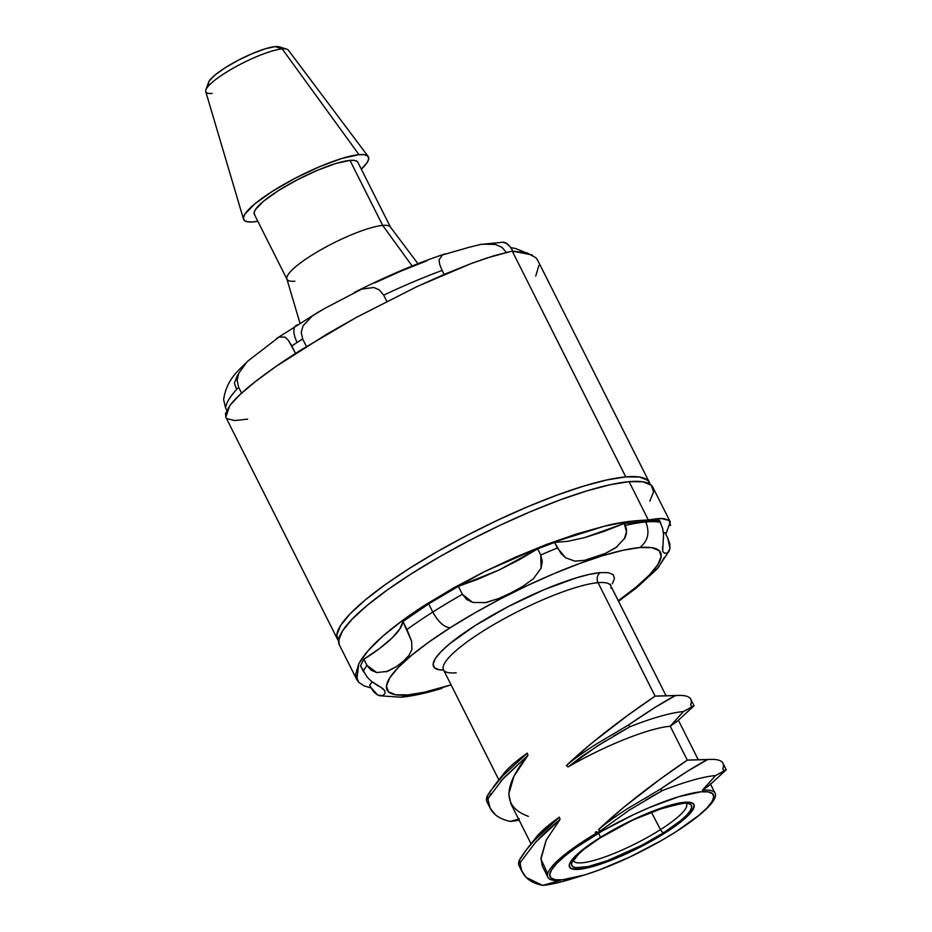 <?xml version="1.0" encoding="UTF-8"?>
<svg xmlns="http://www.w3.org/2000/svg" width="932" height="932" viewBox="0 0 932 932"><rect width="100%" height="100%" fill="white"/><g stroke="black" fill="none" stroke-linecap="round" stroke-linejoin="round"><path stroke-width="1.4" d="M339.12 641.414L336.813 634.937L340.541 625.617L350.129 613.815L365.239 599.975L385.265 584.632L409.463 568.38L436.887 551.849L466.478 535.655L497.117 520.44L527.617 506.775L556.8 495.195L583.548 486.131L606.848 479.957L625.78 476.881L512.216 251.081L487.005 257.954L471.534 263.406L416.895 286.637L356.641 317.253L299.929 350.595C282.606 361.593 267.764 371.915 255.391 381.572C243.66 390.718 235.132 398.686 229.82 405.478L225.8 417.152L337.559 639.34A174.552 34.799 -26.7 0 1 442.281 548.773A174.552 34.799 -26.7 0 1 625.78 476.881A174.552 34.799 -26.7 0 1 649.429 482.485A174.552 34.799 -26.7 0 1 650.047 484.244L647.868 480.423L639.632 477.044L625.78 476.881L512.216 251.081L494.065 255.718L471.534 263.406L445.473 273.845L416.895 286.637L356.641 317.253L327.272 333.901L275.651 366.695L255.391 381.572L239.92 394.679L229.82 405.478L225.497 413.587L225.859 417.256M338.607 640.878A174.552 34.799 -26.7 0 1 337.559 639.34M386.78 301.362L383.658 295.164L379.382 289.934L373.802 287.487L361.767 289.106L324.849 308.352L312.558 315.738L303.063 325.757L301.234 332.246L302.679 339.003L306.442 346.494L302.679 339.003A171.954 34.286 153.3 0 0 297.145 342.475A19.176 8.446 -122.4 0 1 295.992 325.536A19.176 8.446 57.6 0 0 297.145 342.475A171.954 34.286 -26.7 0 1 302.679 339.003L301.222 332.316L303.063 325.757L312.558 315.738L324.849 308.352L361.767 289.106L373.802 287.487L379.382 289.934L383.658 295.164A171.954 34.286 -26.7 0 1 442.141 270.431L439.706 264.478L439.042 259.877L442.479 254.96L469.542 247.155L481.704 244.207L495.416 244.417L501.952 247.33L506.67 252.723L501.952 247.33L495.416 244.417L481.704 244.207L469.542 247.155L442.479 254.96L439.042 259.877L439.694 264.432L442.141 270.431A171.954 34.286 153.3 0 0 383.658 295.164L386.629 301.059M510.142 246.654L506.787 243.392L502.919 242.32M515.513 248.495L510.899 247.644L515.513 248.495L524.867 252.269M417.944 263.698L390.322 226.919A57.935 11.545 153.3 0 0 382.691 225.416L412.154 266.004L382.691 225.416L349.989 160.397A57.935 11.545 153.3 0 0 289.083 184.256A57.935 11.545 153.3 0 0 254.32 214.313L287.033 279.344A57.935 11.545 -26.7 0 1 321.785 249.275A57.935 11.545 -26.7 0 1 382.691 225.416A57.935 11.545 -26.7 0 1 390.543 227.28L357.841 162.25A57.935 11.545 153.3 0 0 349.989 160.397L382.691 225.416A57.935 11.545 153.3 0 0 322.67 248.786A57.935 11.545 153.3 0 0 286.87 278.948L299.929 323.055M225.591 407.995L226.732 410.255L225.591 407.995A171.954 34.286 -26.7 0 1 238.639 387.293A171.954 34.286 153.3 0 0 225.591 407.995L223.61 399.583C226.86 378.043 240.235 369.119 248.285 360.731L279.076 337.011L285.122 337.174L288.407 340.39L295.526 353.403L291.774 345.935A171.954 34.286 -26.7 0 1 297.145 342.475A171.954 34.286 153.3 0 0 291.774 345.935L288.407 340.39L285.122 337.174L279.076 337.011L248.285 360.731M368.187 156.483L288.303 50.107A46.227 9.215 153.3 0 0 282.21 48.907A46.227 9.215 -26.7 0 1 286.765 49.151L279.181 46.81A40.379 8.05 153.3 0 0 275.196 46.6L282.21 48.907L358.995 154.665A69.818 13.922 -26.7 0 1 368.187 156.483A69.818 13.922 -26.7 0 1 361.325 169.193L367.266 162.401L368.757 158.673L367.825 156.087L364.54 154.735L358.995 154.665L282.21 48.907A46.227 9.215 153.3 0 0 234.316 67.547A46.227 9.215 153.3 0 0 205.751 91.627L243.52 219.195A69.818 13.922 -26.7 0 1 286.66 182.835A69.818 13.922 -26.7 0 1 358.995 154.665L342.102 158.37L319.734 166.63L295.281 178.175L272.47 191.27L254.774 203.91L244.895 214.162L243.415 217.89L244.335 220.488L247.632 221.839L253.166 221.898A69.818 13.922 -26.7 0 1 243.52 219.195M294.873 281.196A57.935 11.545 -26.7 0 1 287.033 279.344M257.815 221.257A69.818 13.922 -26.7 0 1 253.166 221.898L257.815 221.257M212.135 93.421A46.227 9.215 -26.7 0 1 205.902 89.822A46.227 9.215 -26.7 0 1 237.695 65.706A46.227 9.215 -26.7 0 1 282.21 48.907L275.196 46.6A40.379 8.05 153.3 0 0 236.32 61.267A40.379 8.05 153.3 0 0 208.547 82.342L205.902 89.822M279.227 46.833L275.196 46.6L265.434 48.744L252.49 53.52L238.347 60.196L225.16 67.768L214.931 75.073L209.211 81.002L208.36 83.158L208.885 84.661M357.317 161.562L354.591 160.444L349.989 160.397L335.974 163.461L317.404 170.311L297.11 179.899L278.19 190.757L263.511 201.242L255.31 209.758L254.075 212.857L254.844 215.001M444.145 274.404L442.141 270.431L444.145 274.404M241.574 393.141L238.639 387.293L237.136 380.314L238.709 373.278L246.794 362.129L238.709 373.278L237.124 380.373L238.639 387.293L241.574 393.141M513.59 252.106L510.107 246.619L505.272 242.518M426.891 260.809L401.354 270.944L374.664 282.909M237.613 374.955L234.363 383.122L236.379 388.784M295.992 325.536A19.176 8.446 -122.4 0 1 297.937 324.872M227.105 418.678L234.584 420.553L247.644 419.155M532.288 254.972L512.216 251.081L526.86 252.805L535.842 257.686L537.682 260.284L649.429 482.485M535.737 276.082L538.847 265.55M363.631 671.96L363.27 671.285A171.884 34.274 -26.7 0 1 366.987 665.401L376.761 672.566L387.724 671.308L396.613 666.555L403.568 661.056L408.845 655.569L411.932 649.581L411.618 641.274L406.969 629.508A171.884 34.274 -26.7 0 1 432.774 612.079C438.355 622.052 444.145 627.283 450.144 627.772L474.19 613.268L500.146 599.078L526.999 585.739L553.748 573.751L579.331 563.604L602.794 555.658L623.205 550.241L639.818 547.55L651.957 547.69L659.18 550.649L661.196 556.322L657.945 564.501L649.534 574.846L636.288 586.985L618.289 600.744A153.046 30.511 153.3 0 0 639.818 547.55C647.996 541.049 649.988 532.533 645.794 521.967A171.884 34.274 -26.7 0 1 660.415 522.304L660.765 523.027M663.036 543.449L663.572 534.7L662.664 551.453L664.539 553.235L667.51 552.967L669.992 548.529L667.79 538.172L669.817 543.962L669.992 548.529L667.51 552.967L664.539 553.235L662.664 551.453L662.57 546.21M669.502 550.439L657.258 568.8L636.533 587.836L618.545 601.268M380.932 687.42L384.869 690.74L385.021 693.373L382.889 695.668L377.716 695.074L374.116 692.243L370.645 687.152L377.716 695.074L382.889 695.668L385.021 693.373L384.869 690.74L382.761 688.515L371.297 681.245L378.427 686.068M403.498 696.787L407.843 694.911A153.046 30.511 153.3 0 0 451.065 684.845L424.444 692.208L407.843 694.911L395.692 694.771L388.481 691.8L386.454 686.127L389.716 677.948L398.127 667.603L411.373 655.464L428.941 642.02L450.144 627.772A153.046 30.511 153.3 0 0 407.843 694.911L401.214 697.183C411.734 696.192 424.06 693.629 438.168 689.482L441.978 688.317M569.464 866.923A69.632 13.887 153.3 0 0 578.819 869.008L578.982 869.335A69.632 13.887 -26.7 0 1 569.545 867.098A69.632 13.887 -26.7 0 1 611.322 830.96A69.632 13.887 -26.7 0 1 684.519 802.277L676.97 803.501L657.002 809.582L633.201 819.659L609.167 832.183L588.57 845.266L580.578 851.382L570.733 861.611L569.242 865.339L570.163 867.913L573.448 869.265L578.982 869.335L595.828 865.642L630.312 851.953L654.334 839.429L674.931 826.346L688.946 814.708L692.767 809.99L694.258 806.273L693.338 803.699L690.053 802.347L684.519 802.277A69.632 13.887 -26.7 0 1 693.956 804.514A69.632 13.887 -26.7 0 1 652.179 840.652A69.632 13.887 -26.7 0 1 578.982 869.335L573.297 868.95M710.009 784.662L702.413 790.231A93.584 18.663 -26.7 0 1 715.1 793.237A93.584 18.663 -26.7 0 1 691.684 820.999A93.584 18.663 153.3 0 0 692.266 820.579A93.584 18.663 153.3 0 0 702.413 790.231L715.531 775.552A114.088 22.741 153.3 0 0 662.221 790.651L629.345 810.083L600.278 830.913A93.584 18.663 153.3 0 0 586.426 839.289L587.766 839.709A91.359 18.209 -26.7 0 1 695.156 792.619A91.359 18.209 -26.7 0 1 691.078 821.453A91.359 18.209 -26.7 0 1 675.735 831.903L661.382 840.559L629.857 856.997L598.612 870.208L584.62 874.95L562.509 879.785L555.262 879.703L550.952 877.932L549.74 874.542L551.686 869.673L556.719 863.486L564.617 856.252L575.102 848.213L602.119 831.053L633.644 814.615L649.604 807.462L678.892 796.662L700.992 791.816L708.238 791.909L712.549 793.68L713.761 797.058L711.815 801.939L706.794 808.126L698.884 815.36L675.735 831.903A91.359 18.209 -26.7 0 1 584.853 874.868A91.359 18.209 -26.7 0 1 587.766 839.709L586.426 839.289A93.584 18.663 153.3 0 0 560.563 880.344L542.61 885.4L526.079 877.362L521.675 870.663L519.31 860.236A114.088 22.741 153.3 0 0 519.124 865.793L522.398 872.294M677.832 720.681L670.236 726.238L687.28 760.139L707.516 759.603A114.088 22.741 -26.7 0 1 710.871 759.405A114.088 22.741 -26.7 0 1 722.789 768.83L723.884 770.671C728.661 768.632 725.877 770.251 715.531 775.552L726.156 769.774M666.077 695.761L610.705 585.68A93.584 18.663 153.3 0 0 598.029 582.675L655.103 696.157L675.339 695.622A114.088 22.741 -26.7 0 1 678.694 695.423A114.088 22.741 -26.7 0 1 690.612 704.848L691.707 706.689C696.484 704.65 693.699 706.27 683.354 711.559A114.088 22.741 153.3 0 0 630.055 726.669L597.167 746.101L568.101 766.919A93.584 18.663 -26.7 0 1 670.236 726.238L683.354 711.559L693.967 705.792M573.541 860.877A63.271 12.617 -26.7 0 0 660.473 829.631A3.716 1.631 57.6 0 0 663.84 832.626A66.987 13.351 153.3 0 0 682.364 803.233A66.987 13.351 153.3 0 0 599.346 838.357L582.372 850.473L576.57 855.786L572.889 860.318L571.467 863.894L572.341 866.376L575.51 867.68L588.092 866.562L607.291 860.714L641.962 845.184L663.84 832.626L680.814 820.498L686.616 815.185L690.297 810.654L691.719 807.077L690.833 804.596L687.676 803.302L682.364 803.233L666.147 806.786L632.979 819.95L599.346 838.357A3.716 1.631 57.6 0 0 599.719 838.229A3.716 1.631 -122.4 0 1 599.346 838.357A66.987 13.351 153.3 0 0 580.822 867.739A66.987 13.351 153.3 0 0 663.84 832.626A3.716 1.631 -122.4 0 1 660.473 829.631A63.271 12.617 -26.7 0 0 686.593 804.025A63.271 12.617 -26.7 0 1 660.473 829.631L651.34 812.087L660.473 829.631A63.271 12.617 -26.7 0 1 574.194 861.646M472.734 602.445L466.734 599.486L462.377 594.313L458.358 586.321L428.662 603.901L432.774 612.079A171.884 34.274 -26.7 0 1 462.377 594.313L472.734 602.445L485.863 602.62L498.527 598.6L510.689 592.997L522.526 586.566L533.337 578.807L541.073 568.182L540.77 555.006A171.884 34.274 -26.7 0 1 557.394 547.969L565.608 557.802L575.009 561.181L584.55 560.33L605.322 553.433L616.087 547.527L624.743 538.148C626.968 533.652 627.131 529.411 625.221 525.427A171.884 34.274 -26.7 0 1 645.794 521.967C649.988 532.533 647.996 541.049 639.818 547.55A153.046 30.511 153.3 0 0 450.144 627.772C444.145 627.283 438.355 622.052 432.774 612.079L428.662 603.901L402.95 621.516L406.969 629.508A171.884 34.274 -26.7 0 1 432.774 612.079A171.884 34.274 -26.7 0 1 462.377 594.313L458.358 586.321L499.144 569.976L537.659 548.843L540.77 555.006A171.884 34.274 -26.7 0 1 557.394 547.969L554.598 542.424L537.659 548.843L540.77 555.006L542.308 561.565L541.073 568.182L533.337 578.807L522.526 586.566L510.689 592.997L498.527 598.6L484.465 602.864M488.589 803.664A114.088 22.741 -26.7 0 1 487.133 796.254A114.088 22.741 153.3 0 0 486.947 801.811L490.22 808.312L487.133 796.254L494.508 785.408L502.604 776.03L527.256 753.138A93.584 18.663 153.3 0 0 503.944 773.397L494.508 785.408M495.335 814.696L490.22 808.312M518.6 819.112L510.421 821.418A114.088 22.741 153.3 0 0 519.124 820.16A114.088 22.741 -26.7 0 1 510.421 821.418L509.513 821.208M670.294 521.99L652.843 487.285A175.437 34.973 153.3 0 0 629.077 481.658A175.437 34.973 153.3 0 0 444.634 553.911A175.437 34.973 153.3 0 0 339.376 644.944L356.828 679.649L358.785 663.782C363.34 655.394 371.32 646.214 382.726 636.253C394.749 625.733 409.463 614.945 426.879 603.889L484.489 571.607L546.816 544.323L604.355 526.196C616.996 522.736 631.663 520.662 648.346 519.974L629.077 481.658L648.346 519.974C657.165 518.507 662.594 518.134 664.633 518.833L669.001 520.452L670.294 521.99L665.832 534.281M371.053 687.944L364.051 685.882L358.68 682.259L356.828 679.649M611.066 588.337A93.584 18.663 153.3 0 0 598.029 582.675A7.433 6.501 84.9 0 1 600.383 572.597A7.433 6.501 -95.1 0 0 598.029 582.675A93.584 18.663 153.3 0 0 505.121 618.184A93.584 18.663 153.3 0 0 443.131 667.114A93.584 18.663 153.3 0 0 456.167 672.788M443.644 670.05A101.017 20.143 -26.7 0 1 478.291 623.601A101.017 20.143 -26.7 0 1 600.383 572.597L589.42 574.368L575.941 577.945L543.577 589.898L508.196 606.604L475.192 625.547L449.597 643.826L440.859 651.841L435.302 658.668L433.159 664.062L434.487 667.813L439.252 669.77L443.62 670.05M369.655 685.183L370.645 687.152L369.655 685.183L372.124 681.921M664.994 532.615L667.79 538.172L664.994 532.615L663.433 532.918M634.005 589.455L658.213 567.716L664.516 557.22M694.095 805.959L692.616 809.675L682.76 819.904M674.768 826.032L654.171 839.103L630.149 851.638L617.986 857.091L595.664 865.315M586.368 867.785L578.819 869.008A69.632 13.887 153.3 0 0 651.654 840.536A69.632 13.887 153.3 0 0 693.874 804.363M578.306 876.744A114.088 22.741 -26.7 0 1 542.61 885.4C528.048 882.313 520.592 874.659 520.266 862.449L535.562 842.283L560.05 819.414L546.28 839.953L540.979 859.083L547.69 873.808M534.77 840.023L559.363 817.178A93.584 18.663 153.3 0 0 536.121 837.379L526.72 849.355L534.77 840.023M520.767 867.645A114.088 22.741 -26.7 0 1 519.31 860.236L526.72 849.355M519.404 818.89L510.421 821.418C495.859 818.331 488.415 810.677 488.088 798.468L503.362 778.302L527.943 755.339C502.558 786.748 502.709 807.077 528.386 816.35M612.347 583.782L614.503 578.388L613.163 574.636L608.398 572.679L600.383 572.597M726.203 769.832L709.497 785.198L702.413 790.231L715.531 775.552A114.088 22.741 -26.7 0 0 662.221 790.651L645.573 800.11M663.572 534.7L662.71 528.677L659.425 520.336L645.655 521.687L648.346 519.974L661.475 518.565L669.001 520.452L670.609 525.566M694.025 705.85L677.308 721.217L670.236 726.238L683.354 711.559A114.088 22.741 -26.7 0 0 630.055 726.669L613.407 736.129M678.694 695.423L657.852 695.983A93.584 18.663 153.3 0 0 655.103 696.157L598.029 582.675A93.584 18.663 153.3 0 0 499.634 621.225A93.584 18.663 153.3 0 0 443.492 669.782L443.166 668.838M710.871 759.405L690.041 759.976A93.584 18.663 153.3 0 0 687.28 760.139L707.516 759.603C697.008 764.986 681.292 774.841 660.369 789.159L627.539 808.638C613.99 817.434 604.344 824.401 598.577 829.55L598.577 829.55C629.601 799.982 671.611 770.589 687.28 760.139L670.236 726.238A93.584 18.663 153.3 0 0 568.112 766.919L566.4 765.568L591.203 743.585L628.366 714.902L655.103 696.157L675.339 695.622L655.685 707.027L628.191 725.178L630.055 726.669L628.191 725.178L595.362 744.645C581.964 753.336 572.306 760.302 566.4 765.556L566.4 765.556C597.435 735.989 639.434 706.607 655.103 696.157M565.608 557.802L561.122 553.631L554.598 542.424L567.891 541.306L584.597 537.601L624.23 523.458L625.221 525.427A171.884 34.274 -26.7 0 1 645.794 521.967A171.884 34.274 -26.7 0 1 660.415 522.304L659.425 520.336L624.23 523.458L626.525 531.881L624.184 539.174M400.783 697.206L379.312 695.738M533.442 841.456A93.584 18.663 -26.7 0 1 559.363 817.166L560.05 819.414C548.668 829.189 545.115 832.334 535.562 842.283L520.266 862.449L519.31 860.236C528.258 845.196 539.348 834.396 559.363 817.178L560.05 819.414L546.14 840.198L540.968 857.988L542.203 865.735L547.876 877.338A93.584 18.663 -26.7 0 1 586.426 839.289A93.584 18.663 -26.7 0 1 600.255 830.925L598.565 829.562C604.344 824.401 614.002 817.422 627.539 808.638L660.369 789.159L662.221 790.651L660.369 789.159L687.863 771.02L707.516 759.603A114.088 22.741 153.3 0 1 722.976 763.273L726.249 769.774M694.06 705.792L690.798 699.291A114.088 22.741 153.3 0 0 675.339 695.622C664.831 701.004 649.115 710.86 628.191 725.178L595.362 744.645C581.976 753.324 572.318 760.302 566.4 765.556L568.101 766.943L581.859 756.4L605.183 741.068M501.265 777.474A93.584 18.663 153.3 0 0 501.265 777.486A93.584 18.663 -26.7 0 1 527.267 753.126L527.955 755.339L527.279 753.138L502.604 776.03L490.081 791.489L487.133 796.254L488.088 798.468L490.978 793.714M649.849 501.09L653.588 491.723L651.27 485.211L642.998 481.809L629.077 481.658L610.041 484.745L586.624 490.954L559.736 500.053L530.401 511.703L499.75 525.427L468.959 540.723L439.217 556.998L411.653 573.623L387.328 589.956L367.196 605.369L352.016 619.279L342.37 631.15L338.631 640.517L339.446 645.084M599.719 838.229A3.716 1.631 57.6 0 0 598.216 833.091A3.716 1.631 57.6 0 0 595.315 833.464M547.876 877.338A93.584 18.663 -26.7 0 0 560.563 880.344L542.61 885.4A114.088 22.741 153.3 0 0 570.5 879.26L584.853 874.868M629.345 810.083L600.278 830.913L598.565 829.562L623.368 807.578L660.543 778.884L687.28 760.139M500.915 780.958L527.943 755.339L513.986 776.17L508.79 793.971L510.957 803.908L531.042 843.856M376.761 672.566L371.204 670.283L366.987 665.401L363.888 659.239L360.486 665.739L363.27 671.285A171.884 34.274 -26.7 0 1 366.987 665.401L363.888 659.239L360.486 665.739L366.998 676.923L371.297 681.245M358.68 682.259L355.663 674.36L358.785 663.782L367.919 650.909L382.726 636.253L402.636 620.386L426.879 603.889L454.513 587.428L484.489 571.607L515.664 557.056L546.816 544.323L576.768 533.908L604.355 526.196L628.518 521.489L648.346 519.974L645.655 521.687L624.23 523.458L603.75 531.531L584.597 537.601L567.891 541.306L554.598 542.424L537.659 548.843L519.275 559.724L499.144 569.976L478.431 579.017L458.358 586.321L428.662 603.901L402.95 621.516L399.886 628.914L392.011 638.036L379.767 648.346L363.888 659.239C375.503 651.911 384.881 644.851 392.011 638.036C398.605 631.768 402.251 626.269 402.95 621.516L411.618 641.274L411.932 649.581L408.845 655.569L403.568 661.056L396.613 666.555L385.953 671.902M617.159 546.735L605.322 553.433L594.593 557.511L584.55 560.33L574.66 561.157M276.42 338.596L319.525 311.311M354.416 292.403C386.675 276.058 416.942 263.197 445.24 253.83M479.747 244.545L503.793 242.134M715.1 793.237L710.347 783.8M698.254 759.755L678.368 720.215M692.266 820.579L691.078 821.453M573.448 860.69L578.737 853.98C583.525 849.343 590.515 844.101 599.695 838.241C617.939 826.812 636.94 817.422 656.699 810.071C679.673 803.629 689.668 801.625 686.686 804.083M610.378 584.189L610.705 585.68M498.853 779.863L443.492 669.782"/></g></svg>
